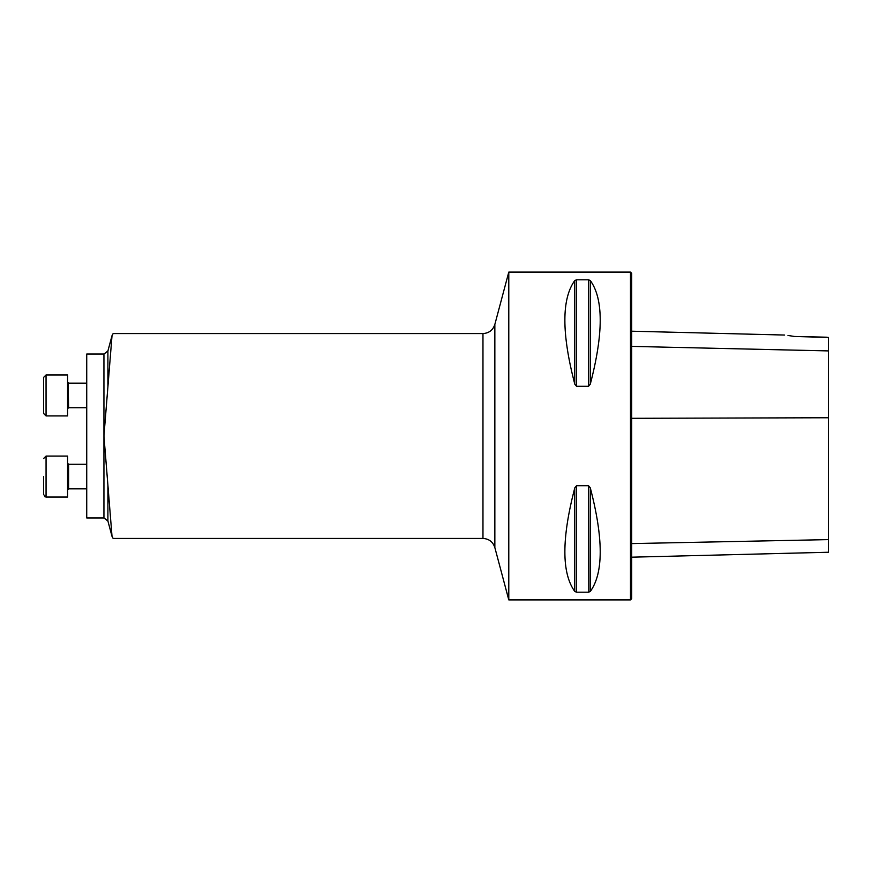 <?xml version="1.0" encoding="UTF-8"?>
<svg xmlns="http://www.w3.org/2000/svg" width="872" height="872" viewBox="0 0 872 872"><rect width="100%" height="100%" fill="white"/><g stroke="black" fill="none" stroke-linecap="round" stroke-linejoin="round"><path stroke-width="1.31" d="M107.899 484.81L107.899 520.987L103.942 517.957L86.731 517.957L86.731 354.043L103.942 354.043L103.942 436L112.019 536.345L113.12 538.406M508.79 436L508.79 272.097L630.489 272.097L630.489 599.903L508.79 599.903L508.79 436M588.535 485.715L590.3 487.862C603.522 538.591 603.522 573.133 590.3 591.478L588.535 592.186L576.556 592.186L574.779 591.478C561.568 573.133 561.568 538.591 574.779 487.862L576.556 485.715L588.535 485.715L588.796 592.175M576.556 386.285L574.779 384.138C561.568 333.409 561.568 298.867 574.779 280.522L576.556 279.814L588.535 279.814L590.3 280.522C603.522 298.867 603.522 333.409 590.3 384.138L588.535 386.285L576.556 386.285L576.556 279.814M588.535 592.186L590.3 591.478L590.3 487.862M631.71 557.186L828.4 552.249L828.4 337.431L794.599 336.483L827.168 337.213M794.599 336.483C782.13 334.63 782.13 334.63 794.599 336.483L787.972 335.469M630.489 272.097L631.71 273.328L631.71 598.672L630.489 599.903M113.12 333.616L112.019 335.687L103.942 436L103.942 517.957M67.569 497.051L46.063 497.051L46.063 456.078L67.569 456.078L67.569 497.051L46.063 497.051L43.6 494.598L43.6 486.968M43.6 476.57L43.6 494.598M46.053 374.949L46.063 415.922L43.6 413.47L43.6 377.402L46.063 374.949L67.569 374.949L67.569 415.922L46.063 415.922L43.6 413.47M68.201 383.059L68.594 407.725L67.569 408.75L68.594 407.725L86.731 407.725M43.6 383.418L43.6 389.424M86.731 488.854L68.594 488.854L67.569 489.879M828.4 350.915L631.71 346.391M828.4 417.753L631.71 418.309M828.4 539.615L631.71 543.594M590.3 384.138L590.3 280.522M588.535 386.285L588.535 279.814M574.779 384.138L574.779 280.522M574.779 591.478L574.779 487.862M576.556 592.186L576.556 485.715M112.008 335.676L107.899 351.013L107.899 387.19M508.79 272.097L494.849 324.428L494.849 547.572L508.79 599.903M113.12 538.438L482.968 538.438L482.968 333.562L113.12 333.562M86.731 464.275L68.594 464.275L68.594 488.854M784.604 335.044L631.71 331.197M107.899 520.987L112.008 536.345M107.899 351.013L103.942 354.043M494.849 324.428C492.953 330.15 488.985 333.191 482.968 333.562M494.849 547.572C492.953 541.85 488.985 538.809 482.968 538.438M46.063 456.078L43.6 458.53L46.063 456.078M46.063 497.051L44.701 496.648M68.594 464.275L67.569 463.25M86.731 383.146L68.594 383.146L67.569 382.121M67.569 415.922L46.063 415.922"/></g></svg>
